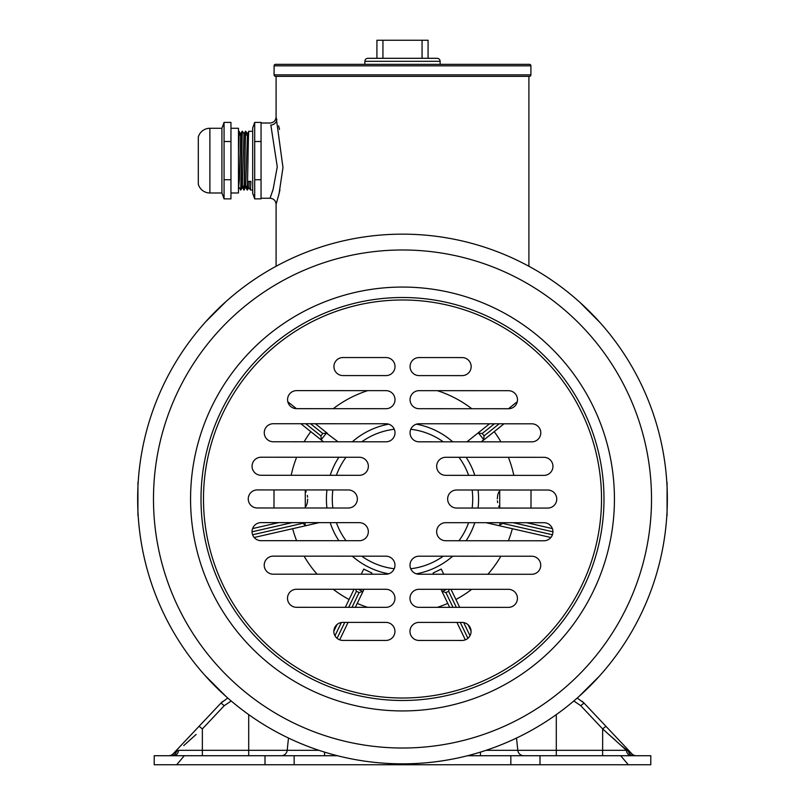 <?xml version="1.0" encoding="UTF-8"?>
<svg xmlns="http://www.w3.org/2000/svg" width="805" height="805" viewBox="0 0 805 805"><rect width="100%" height="100%" fill="white"/><g stroke="black" fill="none" stroke-linecap="round" stroke-linejoin="round"><path stroke-width="1.21" d="M173.276 753.641A6.017 6.017 0 0 1 168.728 755.724L168.728 755.724A6.017 6.017 0 0 0 173.276 753.641A4.518 4.518 0 0 1 173.407 753.5L199.077 726.291L173.407 753.5A4.518 4.518 0 0 0 173.276 753.641L176.597 751.296A6.017 5.484 -90 0 1 171.314 755.724L154.208 755.724L154.208 764.75L265.006 764.75L265.006 755.724L184.305 755.724L176.687 764.75M265.006 764.75L650.792 764.75L650.792 755.724L633.686 755.724A6.017 5.484 90 0 1 628.403 751.296L631.482 753.41A4.518 4.367 136.7 0 0 631.211 753.098L605.923 726.291L631.211 753.098M467.604 755.724L633.686 755.724M620.695 755.724L628.313 764.75M171.314 755.724L184.305 755.724M294.157 764.75L294.157 755.724L265.006 755.724M294.157 755.724L337.396 755.724M249.309 755.724L182.494 755.724M196.128 734.452L183.781 745.561M186.78 742.854L189.628 740.278M288.482 738.054L287.194 750.33A6.017 6.017 0 0 1 281.207 755.724A6.017 6.017 0 0 0 287.194 750.33L318.971 750.33M516.518 738.054L517.806 750.33A6.017 6.017 0 0 0 523.793 755.724A6.017 6.017 0 0 1 517.806 750.33L626.461 750.33L602.643 728.917L602.643 755.724M609.073 734.633L615.151 740.077M621.5 745.822L628.403 751.296M202.357 728.917L199.077 726.291L220.983 703.057L227.775 698.036L220.983 703.057L224.263 705.683L202.357 728.917L202.357 750.33L287.194 750.33A6.017 6.017 0 0 1 281.207 755.724M580.737 705.683L584.017 703.057L577.225 698.036L584.017 703.057L605.923 726.291L602.643 728.917L580.737 705.683L573.814 700.984M631.593 753.5A4.518 4.518 0 0 1 631.724 753.641A6.017 6.017 0 0 0 636.272 755.724L636.272 755.724A6.017 6.017 0 0 1 631.724 753.641M173.789 753.098A4.518 4.367 43.3 0 0 173.518 753.41A6.017 6.017 -90 0 1 168.778 755.724M176.597 751.296L178.539 750.33A6.017 4.86 -90 0 1 173.709 755.724M631.291 755.724A6.017 4.86 90 0 1 626.461 750.33M539.994 764.75L539.994 755.724M510.843 764.75L510.843 755.724M481.42 441.834L483.674 439.53L478.542 433.1L477.617 433.321L489.561 423.802M466.95 441.834L477.617 433.321M508.468 408.739A9.016 9.016 0 0 0 517.494 399.723A9.016 9.016 0 0 0 508.478 390.697L419.083 390.667A9.016 9.016 0 0 0 410.057 399.683A9.016 9.016 0 0 0 419.073 408.709L508.468 408.739L517.273 401.695M504.031 423.802L483.242 440.385M483.674 439.53L484.087 435.867L499.211 423.802M478.542 433.1L482.205 433.513L484.087 435.867M486.049 522.697L498.667 525.585L502.733 523.421L552.411 534.762M526.681 522.717L552.351 528.573M550.862 537.499L498.667 525.585M443.746 574.247L441.261 569.075L433.12 572.999L433.724 574.247M440.979 589.31L442.418 591.373L445.9 592.591L453.014 607.352M451.001 589.31L459.695 607.352M468.057 624.72L471.056 630.939M465.32 639.844L456.928 622.426M449.673 607.352L441.683 590.759M449.301 589.31L448.606 591.283L445.9 592.591M371.286 574.217L371.88 572.999L363.739 569.075L361.264 574.217M358.245 589.28L362.582 591.373L363.317 590.759L355.347 607.322M364.031 589.28L363.317 590.759M348.092 622.386L339.68 639.844M333.844 631.16L337.053 624.509M345.325 607.312L354.009 589.28M355.689 589.28L356.394 591.283L348.666 607.322M362.582 591.373L359.1 592.591L356.394 591.283M305.296 507.995L305.256 489.933L306.252 491.915M530.978 508.076L531.028 490.014M274.022 489.923L273.972 507.985M499.704 490.004L499.744 508.066L498.748 506.083M304.763 522.636L305.397 525.383L306.333 525.585L254.189 537.478M319.213 522.636L306.333 525.585M252.579 528.583L278.701 522.626M305.397 525.383L302.096 522.636M337.999 441.784L326.458 433.1L321.326 439.53L321.759 440.385L300.879 423.732M323.509 441.784L321.759 440.385M287.828 401.786L296.461 408.658M315.369 423.742L327.383 433.321M326.458 433.1L322.795 433.513L310.539 423.732M321.326 439.53L320.913 435.867L322.795 433.513M307.329 495.357L307.601 497.148M307.701 499.09L307.319 502.662M307.279 502.863L306.262 506.053M497.671 502.642L497.399 500.851M497.299 498.919L497.681 495.337M497.721 495.135L498.738 491.946M204.822 675.264L226.094 696.556L204.822 675.264M599.312 676.22L578.765 696.677L588.002 688.034M579.721 302.187L600.178 322.735L591.534 313.497M205.688 321.779L226.235 301.322L216.998 309.975M471.156 366.597A9.016 9.016 0 0 0 462.14 357.581L419.093 357.561A9.016 9.016 0 0 0 410.067 366.577A9.016 9.016 0 0 0 419.083 375.603L462.14 375.613A9.016 9.016 0 0 0 471.156 366.597M552.955 466.357A9.026 9.026 0 0 0 543.928 457.321L445.708 457.29A9.026 9.026 0 0 0 436.672 466.316A9.026 9.026 0 0 0 445.698 475.342L543.918 475.383A9.026 9.026 0 0 0 552.955 466.357M540.779 432.838A9.016 9.016 0 0 0 531.763 423.812L419.073 423.772A9.016 9.016 0 0 0 410.047 432.788A9.016 9.016 0 0 0 419.063 441.814L531.763 441.854A9.016 9.016 0 0 0 540.779 432.838M386.008 357.551A9.016 9.016 0 0 1 395.024 366.577A9.016 9.016 0 0 1 385.998 375.593L342.95 375.573A9.016 9.016 0 0 1 333.934 366.557A9.016 9.016 0 0 1 342.96 357.541L386.008 357.551M385.998 390.656A9.016 9.016 0 0 1 395.014 399.683A9.016 9.016 0 0 1 385.987 408.699L296.592 408.668A9.016 9.016 0 0 1 287.576 399.642A9.016 9.016 0 0 1 296.602 390.626L385.998 390.656M385.987 423.762A9.016 9.016 0 0 1 395.003 432.788A9.016 9.016 0 0 1 385.977 441.804L273.277 441.764A9.016 9.016 0 0 1 264.261 432.738A9.016 9.016 0 0 1 273.287 423.722L385.987 423.762M359.322 457.26A9.026 9.026 0 0 1 368.348 466.286A9.026 9.026 0 0 1 359.312 475.312L261.092 475.282A9.026 9.026 0 0 1 252.066 466.246A9.026 9.026 0 0 1 261.102 457.22L359.322 457.26M348.334 489.953A9.026 9.026 0 0 1 357.36 498.979A9.026 9.026 0 0 1 348.324 508.005L257.278 507.975A9.026 9.026 0 0 1 248.252 498.949A9.026 9.026 0 0 1 257.288 489.923L348.334 489.953M368.328 531.682A9.026 9.026 0 0 0 359.302 522.656L261.082 522.616A9.026 9.026 0 0 0 252.046 531.642A9.026 9.026 0 0 0 261.072 540.678L359.292 540.708A9.026 9.026 0 0 0 368.328 531.682M394.953 565.211A9.016 9.016 0 0 0 385.937 556.185L273.237 556.144A9.016 9.016 0 0 0 264.221 565.16A9.016 9.016 0 0 0 273.237 574.186L385.927 574.227A9.016 9.016 0 0 0 394.953 565.211M394.943 598.316A9.016 9.016 0 0 0 385.927 589.29L296.532 589.26A9.016 9.016 0 0 0 287.506 598.276A9.016 9.016 0 0 0 296.522 607.302L385.917 607.332A9.016 9.016 0 0 0 394.943 598.316M394.933 631.422A9.016 9.016 0 0 0 385.917 622.396L342.86 622.386A9.016 9.016 0 0 0 333.844 631.402A9.016 9.016 0 0 0 342.86 640.418L385.907 640.438A9.016 9.016 0 0 0 394.933 631.422M462.05 622.426A9.016 9.016 0 0 1 471.066 631.452A9.016 9.016 0 0 1 462.04 640.468L418.992 640.448A9.016 9.016 0 0 1 409.976 631.422A9.016 9.016 0 0 1 419.002 622.406L462.05 622.426M508.408 589.33A9.016 9.016 0 0 1 517.424 598.356A9.016 9.016 0 0 1 508.398 607.373L419.002 607.342A9.016 9.016 0 0 1 409.987 598.316A9.016 9.016 0 0 1 419.013 589.3L508.408 589.33M531.723 556.235A9.016 9.016 0 0 1 540.739 565.261A9.016 9.016 0 0 1 531.713 574.277L419.013 574.237A9.016 9.016 0 0 1 409.997 565.211A9.016 9.016 0 0 1 419.023 556.195L531.723 556.235M543.908 522.717A9.026 9.026 0 0 1 552.934 531.753A9.026 9.026 0 0 1 543.898 540.779L445.678 540.739A9.026 9.026 0 0 1 436.652 531.713A9.026 9.026 0 0 1 445.688 522.687L543.908 522.717M556.748 499.05A9.026 9.026 0 0 0 547.722 490.024L456.677 489.993A9.026 9.026 0 0 0 447.64 499.02A9.026 9.026 0 0 0 456.666 508.046L547.712 508.076A9.026 9.026 0 0 0 556.748 499.05M137.655 498.909A264.845 264.845 0 0 1 402.591 234.154A264.845 264.845 0 0 1 667.345 499.09A264.845 264.845 0 0 1 402.409 763.844A264.845 264.845 0 0 1 137.655 498.909A264.845 264.845 0 0 0 402.409 763.844A264.845 264.845 0 0 0 667.345 499.09M276.095 76.364L276.095 116.997L282.978 167.51L279.094 193.522L276.095 204.279C275.733 200.626 273.73 198.614 270.077 198.251L273.126 189.296L277.272 166.826L270.852 125.107M273.338 188.591L272.352 191.801M270.077 198.251L261.051 198.251L261.051 123.014L270.077 123.014C273.73 122.652 275.733 120.649 276.095 116.997M528.905 76.364L528.905 266.264M276.095 204.279L276.095 266.264M278.319 196.581L279.023 193.824M279.285 192.747L279.949 189.829M279.506 129.474L278.631 125.882M437.115 58.312A3.009 3.009 0 0 1 440.124 61.321L364.876 61.321A3.009 3.009 0 0 1 367.885 58.312L437.115 58.312L428.079 58.312L428.079 40.25L382.939 40.25L382.939 58.312M382.939 40.25L376.921 40.25L376.921 58.312L367.885 58.312M440.124 61.321L440.124 64.33M364.876 61.321L364.876 64.33M529.408 64.33A1.509 1.509 0 0 1 530.908 65.829L530.908 74.865A1.509 1.509 0 0 1 529.408 76.364L275.592 76.364A1.509 1.509 0 0 1 274.092 74.865L274.092 65.829A1.509 1.509 0 0 1 275.592 64.33L529.408 64.33M422.062 58.312L422.062 40.25M253.545 195.041L254.702 198.865L252.679 193.291L252.679 127.975L254.702 122.41L261.051 122.41L261.051 198.865L254.702 198.865L254.702 122.41M239.015 132.503L239.135 135.049M238.994 187.354L240.836 189.97C241.369 191.791 241.923 129.474 242.476 131.296L243.996 133.912M238.471 138.903L238.854 131.306L239.437 135.049M243.563 186.217L243.814 189.97L245.656 187.354L247.447 135.049M240.524 189.98C241.067 191.791 241.621 129.474 242.174 131.296L242.476 131.296M243.865 186.217L243.985 188.773M245.636 132.503L245.756 135.049M246.873 186.217L247.457 189.97L247.86 181.387L250.868 181.387L250.456 189.98L252.679 189.98M242.174 186.217L243.814 189.97C244.378 191.791 244.931 129.474 245.485 131.296L246.058 135.049M247.175 186.217L247.296 188.773M245.485 186.217L247.125 189.97C247.688 191.791 248.242 129.474 248.795 131.296L252.679 131.296M238.471 152.99L239.166 131.296L240.826 135.049M242.164 131.306L240.655 133.912L239.427 179.545L238.471 188.32M245.475 131.306L243.965 133.912L242.305 187.354M244.136 189.98C244.68 191.791 245.233 129.474 245.787 131.296L247.306 133.912L248.795 131.296M242.476 186.217L244.106 186.217M244.398 186.217L247.417 186.217M238.894 135.049L241.903 135.049M243.824 135.049L245.213 135.049M245.515 135.049L248.524 135.049M247.457 189.97L248.966 187.354L249.309 181.387M254.702 141.519L261.051 141.519M254.702 179.746L261.051 179.746M198.302 184.214L198.302 137.051L198.302 184.214A12.035 12.035 0 0 0 209.884 192.989L221.918 192.989L224.062 198.865L224.062 122.41L222.894 126.234M230.955 128.277L238.471 128.277L238.471 192.989L230.955 192.989M198.302 137.051A12.035 12.035 0 0 1 209.884 128.277L221.918 128.277L224.062 122.41L230.955 122.41L230.955 198.865L224.062 198.865L222.894 195.041M221.918 128.277L221.918 192.989M224.062 141.519L230.955 141.519M224.062 179.746L230.955 179.746M137.937 482.306L137.917 515.411M667.063 515.693L667.083 482.587M178.539 750.33L202.357 750.33L202.357 755.724M248.705 714.619L248.705 755.724M231.186 700.984L224.263 705.683M486.029 750.33L517.806 750.33M556.295 714.619L556.295 755.724M324.546 752.112L324.546 755.724M636.222 755.724A6.017 6.017 90 0 1 631.482 753.41M480.454 752.112L480.454 755.724M494.381 423.802L482.205 433.513M499.603 525.383L500.217 522.707M552.934 531.793L513.137 522.707M502.894 522.707L502.733 523.421M442.418 591.373L446.684 589.31M469.999 635.698L463.68 622.577M456.355 607.352L448.606 591.283M460.269 622.426L467.916 638.295M337.074 638.325L344.751 622.386M352.006 607.322L359.1 592.591M341.35 622.507L334.971 635.769M291.189 475.292A113.807 113.807 0 0 1 296.632 457.23M304.129 441.774A113.807 113.807 0 0 1 310.78 431.631M316.405 424.567A113.807 113.807 0 0 1 317.13 423.742M333.27 408.678A113.807 113.807 0 0 1 367.684 390.646M367.613 607.322A113.807 113.807 0 0 1 357.229 603.408M349.098 599.494A113.807 113.807 0 0 1 333.2 589.27M317.079 574.196A113.807 113.807 0 0 1 304.089 556.154M296.602 540.688A113.807 113.807 0 0 1 292.638 528.704M512.362 528.704A113.807 113.807 0 0 1 508.368 540.769M500.871 556.225A113.807 113.807 0 0 1 487.87 574.257M471.73 589.32A113.807 113.807 0 0 1 455.902 599.494M447.771 603.408A113.807 113.807 0 0 1 437.316 607.352M416.376 424.185A76.093 76.093 0 0 1 452.712 441.824M466.145 457.29A76.093 76.093 0 0 1 474.829 475.353M478.059 489.993A76.093 76.093 0 0 1 478.049 508.056M474.809 522.697A76.093 76.093 0 0 1 466.115 540.749M452.672 556.215A76.093 76.093 0 0 1 416.326 573.824M437.387 390.677A113.807 113.807 0 0 1 471.8 408.729M487.921 423.802A113.807 113.807 0 0 1 488.595 424.567M494.22 431.631A113.807 113.807 0 0 1 500.911 441.844M508.398 457.31A113.807 113.807 0 0 1 513.821 475.373M394.239 568.733A70.216 70.216 0 0 1 361.737 556.175M346.009 540.708A70.216 70.216 0 0 1 336.379 522.646M332.857 508.005A70.216 70.216 0 0 1 332.868 489.943M336.399 475.302A70.216 70.216 0 0 1 346.039 457.25M361.777 441.794A70.216 70.216 0 0 1 394.279 429.266M388.624 573.814A76.093 76.093 0 0 1 352.288 556.175M338.855 540.708A76.093 76.093 0 0 1 330.171 522.646M326.941 508.005A76.093 76.093 0 0 1 326.951 489.943M330.191 475.302A76.093 76.093 0 0 1 338.885 457.25M352.328 441.794A76.093 76.093 0 0 1 388.674 424.175M410.761 429.266A70.216 70.216 0 0 1 443.263 441.824M458.991 457.29A70.216 70.216 0 0 1 468.621 475.353M472.143 489.993A70.216 70.216 0 0 1 472.133 508.056M468.601 522.697A70.216 70.216 0 0 1 458.961 540.749M443.223 556.205A70.216 70.216 0 0 1 410.721 568.743M252.599 534.762L302.267 523.421M292.205 522.626L252.046 531.793M305.709 423.732L320.913 435.867M153.483 498.909A249.017 249.017 0 0 1 402.591 249.983A249.017 249.017 0 0 1 651.517 499.09A249.017 249.017 0 0 1 402.409 748.016A249.017 249.017 0 0 1 153.483 498.909M190.564 498.929A211.936 211.936 0 0 1 402.57 287.063A211.936 211.936 0 0 1 614.436 499.07A211.936 211.936 0 0 1 402.43 710.936A211.936 211.936 0 0 1 190.564 498.929M201.008 498.929A201.492 201.492 0 0 1 402.57 297.508A201.492 201.492 0 0 1 603.992 499.07A201.492 201.492 0 0 1 402.43 700.491A201.492 201.492 0 0 1 201.008 498.929M601.516 499.07A199.016 199.016 0 0 1 402.43 698.015A199.016 199.016 0 0 1 203.484 498.929A199.016 199.016 0 0 1 402.57 299.983A199.016 199.016 0 0 1 601.516 499.07M270.832 125.037A6.017 5.665 162.6 0 0 276.809 119.341M530.908 74.865L274.092 74.865M530.908 65.829L274.092 65.829M209.884 128.277L209.884 192.989M584.017 703.057L582.186 701.316M220.983 703.057L222.814 701.316M240.836 189.97L242.345 187.354M238.471 131.95L238.854 131.306M248.926 187.354L250.436 189.97"/></g></svg>
